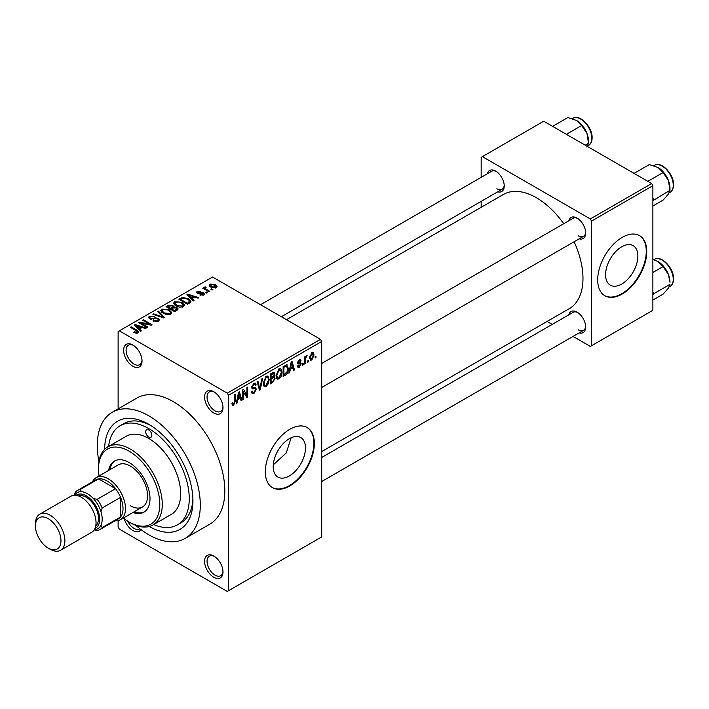 <?xml version="1.0" encoding="UTF-8"?>
<svg xmlns="http://www.w3.org/2000/svg" width="709" height="709" viewBox="0 0 709 709"><rect width="100%" height="100%" fill="white"/><g stroke="black" fill="none" stroke-linecap="round" stroke-linejoin="round"><path stroke-width="1.06" d="M213.79 412.984A13.01 7.507 60 0 1 204.591 397.049A13.01 7.507 60 0 1 213.79 391.74L213.79 391.74A13.01 7.507 60 0 1 222.989 407.675A13.01 7.507 60 0 1 213.79 412.984M214.419 392.13A11.273 6.505 -120 0 0 209.377 391.891A11.273 6.505 -120 0 0 207.648 400.922A11.273 6.505 -120 0 0 215.013 410.857A11.273 6.505 -120 0 0 220.65 411.415A11.273 6.505 -120 0 0 222.963 406.931M213.79 577.277A13.01 7.507 60 0 1 204.591 561.342A13.01 7.507 60 0 1 213.79 556.024L213.79 556.024A13.01 7.507 60 0 1 222.989 571.959A13.01 7.507 60 0 1 213.79 577.277M214.419 556.423A11.273 6.505 -120 0 0 209.377 556.175A11.273 6.505 -120 0 0 207.648 565.215A11.273 6.505 -120 0 0 215.013 575.15A11.273 6.505 -120 0 0 220.65 575.708A11.273 6.505 -120 0 0 222.963 571.215M140.967 529.579A13.01 7.507 60 0 1 132.84 530.536A13.01 7.507 60 0 1 124.243 518.74M127.753 521.186A11.273 6.505 -120 0 0 134.063 528.409A11.273 6.505 -120 0 0 139.7 528.967A11.273 6.505 -120 0 0 139.957 528.808M132.84 366.252A13.01 7.507 60 0 1 123.641 350.317A13.01 7.507 60 0 1 132.84 344.999L132.84 344.999A13.01 7.507 60 0 1 142.039 360.934A13.01 7.507 60 0 1 132.84 366.252M133.469 345.398A11.273 6.505 -120 0 0 128.426 345.15A11.273 6.505 -120 0 0 126.698 354.19A11.273 6.505 -120 0 0 134.063 364.125A11.273 6.505 -120 0 0 139.7 364.683A11.273 6.505 -120 0 0 142.013 360.19M289.343 475.952A22.83 13.179 120 0 0 304.25 455.834A22.83 13.179 120 0 0 300.758 437.542A22.83 13.179 120 0 0 289.343 438.676A22.83 13.179 120 0 0 274.427 458.794A22.83 13.179 120 0 0 277.928 477.086A22.83 13.179 120 0 0 289.343 475.952M273.266 464.882L286.294 452.927L291.115 437.763M289.83 485.922A34.688 20.029 120 0 0 312.492 455.355A34.688 20.029 120 0 0 307.174 427.554A34.688 20.029 120 0 0 289.83 429.273A34.688 20.029 120 0 0 267.169 459.84A34.688 20.029 120 0 0 272.486 487.641A34.688 20.029 120 0 0 289.83 485.922M272.247 487.5A34.688 20.029 120 0 0 289.343 485.638A34.688 20.029 120 0 0 311.942 455.293A34.688 20.029 120 0 0 306.935 427.412M568.751 220.809A12.142 7.01 60 0 1 577.082 218.106L577.082 218.106A12.142 7.01 60 0 1 585.669 232.977A12.142 7.01 60 0 1 579.164 238.836M577.72 218.505A10.405 6.009 -120 0 0 573.111 218.301L321.718 363.433M487.313 173.794A12.142 7.01 60 0 1 495.644 171.091L495.644 171.091A12.142 7.01 60 0 1 504.232 185.962A12.142 7.01 60 0 1 497.718 191.82M496.282 171.481A10.405 6.009 -120 0 0 491.665 171.277L260.54 304.719M568.751 314.858A12.142 7.01 60 0 1 577.082 312.146L577.082 312.146A12.142 7.01 60 0 1 585.669 327.017A12.142 7.01 60 0 1 579.164 332.884M577.72 312.545A10.405 6.009 -120 0 0 573.111 312.341L321.718 457.473M104.631 449.338A62.445 36.053 60 0 1 148.784 424.319L148.784 424.319A62.445 36.053 60 0 1 192.937 500.793A62.445 36.053 60 0 1 149.191 526.521M150.662 425.444A57.243 33.048 -120 0 0 123.845 423.601L120.158 425.728A57.243 33.048 -120 0 0 108.61 446.422M135.738 525.316A72.85 42.061 -120 0 0 148.784 534.781A72.85 42.061 -120 0 0 185.209 538.388A72.85 42.061 -120 0 0 196.375 480.011A72.85 42.061 -120 0 0 148.784 415.82A72.85 42.061 -120 0 0 112.359 412.213A72.85 42.061 -120 0 0 98.95 461.594M185.209 538.388L209.74 524.226A72.85 42.061 -120 0 0 220.907 465.848A72.85 42.061 -120 0 0 173.315 401.657A72.85 42.061 -120 0 0 136.89 398.05L112.359 412.213M321.718 451.562L569.318 308.619A65.91 38.056 -120 0 0 574.113 241.751M563.708 223.725A65.91 38.056 -120 0 0 536.367 197.714A65.91 38.056 -120 0 0 503.408 194.452L286.471 319.697M621.731 284.052A22.83 13.179 120 0 0 636.647 263.934A22.83 13.179 120 0 0 633.146 245.642A22.83 13.179 120 0 0 621.731 246.776A22.83 13.179 120 0 0 606.815 266.885A22.83 13.179 120 0 0 610.316 285.178A22.83 13.179 120 0 0 621.731 284.052M622.218 294.022A34.688 20.029 120 0 0 644.889 263.447A34.688 20.029 120 0 0 639.571 235.654A34.688 20.029 120 0 0 622.218 237.364A34.688 20.029 120 0 0 599.557 267.94A34.688 20.029 120 0 0 604.874 295.742A34.688 20.029 120 0 0 622.218 294.022M604.635 295.591A34.688 20.029 120 0 0 621.731 293.739A34.688 20.029 120 0 0 644.33 263.393A34.688 20.029 120 0 0 639.323 235.512M308.566 360.385L308.566 361.803L307.786 362.255L307.786 360.837L308.566 360.385M305.446 359.871L305.446 363.611L304.666 364.063L304.666 356.849L305.446 356.397L305.446 357.549L306.377 355.732L307.112 355.688L305.588 358.311L305.446 359.871L304.666 359.419M303.213 363.478L303.213 364.896L302.433 365.348L302.433 363.93L303.213 363.478M301.21 363.85L299.322 367.271L298.046 367.457L297.417 366.057L298.197 365.472L299.375 366.207L300.421 364.488L300.226 363.947L297.975 364.018L297.523 362.893L299.287 359.826L300.581 359.64L301.095 360.837L300.315 361.422L299.313 360.837L298.303 362.299L300.758 362.583L301.21 363.85L299.198 362.698M297.709 365.835L299.375 366.207M300.315 361.422L298.542 360.394M297.665 361.927L298.56 362.751M290.318 369.38L289.644 372.73L288.829 373.2L291.204 361.918L292.028 361.439L294.519 369.921L293.694 370.39L293.021 367.82L290.318 369.38L289.706 369.026M279.018 378.996L276.776 378.73L276.005 375.779L279.018 368.822L280.808 368.662L282.031 372.181L281.251 376.187L279.018 378.996L276.156 377.339M277.263 379.164L276.776 378.73M266.194 386.396L263.952 386.139L263.181 383.179L266.203 376.222L267.984 376.062L269.207 379.581L268.427 383.596L266.194 386.396L263.331 384.748M264.439 386.565L263.952 386.139M233.651 405.185L232.428 405.193L231.958 403.067L232.747 402.49L233.686 404.006L234.528 402.774L234.635 394.576L235.415 394.124L235.415 400.851L233.651 405.185L232.056 404.263M231.967 403.386L233.686 404.006M227.279 393.158L320.495 339.336L321.718 341.463L321.718 536.908L228.502 590.73L228.502 395.276L227.279 393.158L119.342 330.837L118.119 331.546L118.119 408.88M321.718 341.463L228.502 395.276M237.692 399.761L237.019 403.111L236.203 403.589L238.57 392.299L239.394 391.829L241.884 400.301L241.069 400.771L240.395 398.201L237.692 399.761L237.081 399.406M243.559 391.403L243.559 399.335L242.779 399.787L242.779 389.87L243.612 389.392L246.9 395.436L246.9 387.495L247.68 387.043L247.68 396.951L246.847 397.439L242.779 390.951M255.196 387.513L256.383 389.188L253.946 393.468L252.182 393.699L251.367 391.607L252.147 391.031L252.705 392.414L254.017 392.263L255.603 389.658L255.249 388.78L252.209 388.904L251.589 387.371L253.804 383.374L255.435 383.152L256.162 384.978L255.382 385.563L254.912 384.349L253.831 384.517L252.369 386.954L252.67 387.867L251.589 387.238L252.617 387.823L255.789 387.646M262.658 378.393L260.212 389.72L259.45 390.163L257.137 381.584L257.943 381.114L259.786 388.807L261.843 378.863L262.658 378.393M273.523 376.089L275.11 378.207L272.735 382.488L270.315 383.888L270.315 373.971L274.25 372.287L274.888 373.829L274.046 376.39L274.498 376.488M286.56 364.781L288.386 368.45C288.59 371.144 287.606 373.386 285.426 375.158L283.139 376.479L283.139 366.571L287.278 364.905M314.025 354.97L311.854 360.039L310.542 360.163L309.682 357.558L311.854 352.568L313.183 352.444L314.025 354.97L313.165 354.473M315.922 356.14L315.922 357.558L315.142 358.01L315.142 356.592L315.922 356.14M118.119 520.61L118.119 527L119.342 529.118L227.279 591.439L228.502 590.73M212.895 289.573L212.115 290.025L210.892 289.316L211.672 288.864L212.895 289.573M207.542 292.666L206.762 293.118L205.539 292.409L206.319 291.957L207.542 292.666M193.982 300.501L193.158 300.971L186.946 294.643L187.77 294.173L198.848 297.691L198.033 298.161L194.789 297.071L192.086 298.631L193.982 300.501M184.384 305.783L184.384 304.648L183.463 306.696L179.873 307.219L176.16 305.96L173.616 303.08L174.653 301.609L182.071 302.424L184.5 305.242M171.56 313.192L171.56 312.057L170.639 314.105L167.049 314.619L163.336 313.36L160.792 310.48L161.829 309.018L169.247 309.824L171.675 312.651M158.391 321.168L152.905 320.991L153.578 320.477L157.46 320.557L158.213 319.626L157.566 318.793L149.572 318.811L148.473 317.41L149.439 316.17L154.358 316.294L150.468 316.737L149.767 317.57L150.379 318.376L151.504 318.74L155.103 317.836L158.337 318.332L159.472 319.812L158.391 321.168M141.348 330.881L140.533 331.351L134.32 325.023L135.135 324.554L146.214 328.072L145.398 328.542L142.163 327.452L139.46 329.011L141.348 330.881M320.495 339.336L212.558 277.024L119.342 330.837M136.261 333.248L133.726 332.317L134.4 331.803L137.129 332.291L137.316 331.431L130.385 327.301L131.165 326.849L136.988 330.217L138.787 331.989L138.095 332.893L136.261 333.248M137.129 333.239L137.316 331.431M147.889 327.106L147.109 327.558L138.521 322.604L139.354 322.116L149.528 324.19L142.651 320.22L143.431 319.768L152.018 324.722L151.177 325.209L141.02 323.136L147.889 327.106M164.541 317.49L163.779 317.933L152.878 314.309L153.685 313.848L163.105 317.162L157.593 311.597L158.408 311.118L164.541 317.49M177.064 310.258L174.653 311.659L166.066 306.696L168.485 305.295L172.792 305.304L173.749 306.829L176.922 307.431L178.207 308.982L177.064 310.258M173.794 306.58L173.749 307.617M189.764 302.929L187.468 304.25L178.89 299.295L182.47 297.417L188.372 298.719L190.951 301.511L189.764 302.929M203.758 294.979L199.849 294.917L202.925 294.43L203.004 293.269L197.279 293.304L196.464 292.25L197.262 291.266L200.851 291.248L198.183 291.762L197.935 292.782L203.634 292.728L204.591 293.925L203.758 294.979M202.925 295.325L203.004 293.269M198.183 291.762L197.935 293.588M209.775 291.381L208.995 291.833L202.747 288.226L203.527 287.774L204.529 288.35L204.352 287.172L205.424 286.932L206.097 287.579L205.406 288.687L209.775 291.381M204.095 287.544L204.352 288.111M205.424 286.932L205.406 289.759M216.298 287.739L210.892 287.127L209.049 285.098L209.829 284.008L215.173 284.584L217.078 286.649L216.298 287.739M651.66 183.551L652.883 185.678L591.554 221.084L590.331 218.957L651.66 183.551L543.723 121.23L481.172 157.345L481.172 177.339M481.172 201.374L481.172 207.285M591.554 221.084L591.554 345.717L590.331 346.417L573.023 336.429M552.205 324.412L547.082 321.452M591.554 345.717L652.883 310.303L652.883 185.678M590.331 218.957L482.395 156.645M578.314 235.813A10.405 6.009 -120 0 0 583.516 236.327A10.405 6.009 -120 0 0 585.652 232.233M496.867 188.789A10.405 6.009 -120 0 0 502.078 189.303A10.405 6.009 -120 0 0 504.205 185.209M578.314 329.853A10.405 6.009 -120 0 0 583.516 330.367A10.405 6.009 -120 0 0 585.652 326.273M153.702 524.536A57.243 33.048 -120 0 0 177.401 524.873L181.079 522.746A57.243 33.048 -120 0 0 192.892 498.595M134.4 332.672L134.4 331.803M131.165 327.753L131.165 326.849M135.135 325.865L135.135 324.554M139.46 330.261L139.46 329.011M136.952 326.415L138.716 328.285L140.887 327.026L135.685 325.271L136.952 326.415L136.952 327.709M138.716 329.508L138.716 328.285M135.685 326.415L135.685 325.271M140.887 328.187L140.887 327.026M139.354 323.082L139.354 322.116M149.528 324.873L149.528 324.19M143.431 320.672L143.431 319.768M141.02 324.04L141.02 323.136M153.578 321.319L153.578 320.477M157.46 321.585L157.46 320.557M149.439 318.731L149.439 316.17M150.379 319.165L150.379 318.376M151.504 319.387L151.504 318.74M155.103 318.651L155.103 317.836M158.337 321.204L158.337 318.332M153.685 314.583L153.685 313.848M163.105 317.712L163.105 317.162M158.408 312.421L158.408 311.118M161.829 312.323L161.829 309.018M169.247 310.781L169.247 309.824M162.84 309.594L162.051 310.702L164.125 312.917L169.628 313.529L170.399 312.421L168.441 310.258L166.172 309.337L162.84 309.594M164.125 313.777L164.125 312.917M169.628 314.512L169.628 313.529M168.485 306.456L168.485 305.295M172.615 308.193L172.792 305.304M176.922 310.347L176.922 307.431M167.847 306.829L170.417 308.309L172.615 306.944L172.154 305.836L169.203 306.04L167.847 306.829L167.847 307.733M170.417 309.213L170.417 308.309M171.418 309.789L171.418 308.885L174.423 310.631L176.913 308.778L176.913 310.356M174.423 311.526L174.423 310.631M176.78 310.427L176.151 307.883L172.961 307.998L171.418 308.885M176.08 310.826L176.08 309.673M174.653 304.914L174.653 301.609M182.071 303.381L182.071 302.424M175.664 302.185L174.875 303.301L176.949 305.517L182.452 306.12L183.214 305.021L181.265 302.858L178.996 301.928L175.664 302.185M176.949 306.377L176.949 305.517M182.452 307.112L182.452 306.12M182.47 298.4L182.47 297.417M188.372 299.668L188.372 298.719M180.671 299.428L187.247 303.222L188.656 302.415L189.365 300.554L187.584 299.163L183.339 298.081L180.671 299.428L180.671 300.324M187.247 304.126L187.247 303.222M189.684 302.982L189.365 300.554M188.656 303.567L188.656 302.415M187.77 295.476L187.77 294.173M192.086 299.88L192.086 298.631M189.578 296.034L191.35 297.895L193.522 296.646L188.31 294.891L189.578 296.034L189.578 297.319M191.35 299.127L191.35 297.895M188.31 296.034L188.31 294.891M193.522 297.798L193.522 296.646M200.523 295.174L200.523 294.403M197.262 293.296L197.262 291.266M198.706 293.73L198.706 292.941M203.634 295.05L203.634 292.728M206.319 292.861L206.319 291.957M203.527 288.678L203.527 287.774M204.529 289.254L204.529 288.35M206.541 290.406L206.541 289.511M211.672 289.768L211.672 288.864M209.829 286.401L209.829 284.008M215.173 285.541L215.173 284.584M215.421 288.076L214.455 285.071L210.697 284.531L210.272 286.737M210.697 284.531L211.663 286.675L215.421 287.216L215.855 286.578L215.855 287.951M211.663 287.535L211.663 286.675M236.381 402.739L237.019 403.111M240.776 399.663L241.884 400.301M239.385 397.625L240.395 398.201M238.685 395.143L237.958 398.449L240.129 397.2L239.039 393.061L238.685 395.143L238.056 394.78M237.355 398.103L237.958 398.449M238.481 392.742L239.039 393.061M242.779 398.883L243.559 399.335M245.234 394.479L246.9 395.436M246.076 396.03L247.68 396.951M251.385 391.98L253.946 393.468M253.6 383.507L256.162 384.978M252.962 384.021L253.831 384.517M251.66 386.547L252.369 386.954M253.911 387.761L256.383 389.188M259.166 389.117L260.212 389.72M258.953 388.337L259.786 388.807M268.374 379.102L269.207 379.581M267.816 383.241L268.427 383.596M265.343 376.878L266.203 377.374L263.961 382.745L264.865 385.35L266.185 385.244L268.427 380.006L268.091 377.95L265.964 376.364M263.207 382.311L263.961 382.745M268.091 377.95L266.203 377.374M272.735 372.579L274.888 373.829M272.619 376.763L275.11 378.207M271.104 374.68L271.104 377.64L273.382 376.231L274.108 374.441L273.763 373.492L271.104 374.68L270.315 374.228M270.315 377.188L271.104 377.64M271.104 378.801L271.104 382.275L273.559 380.733L274.33 378.668L273.922 377.596L271.104 378.801L270.315 378.349M270.315 381.823L271.104 382.275M271.636 377.33L272.637 377.915M281.198 371.702L282.031 372.181M280.64 375.832L281.251 376.187M278.167 369.478L279.027 369.974L276.785 375.345L277.689 377.95L279.009 377.835L281.243 372.597L280.915 370.55L278.788 368.964M276.031 374.91L276.785 375.345M280.915 370.55L279.027 369.974M284.424 374.582L285.426 375.158M287.562 367.971L288.386 368.45M283.919 367.28L283.919 374.875L287.287 371.481L287.606 368.884L286.418 366.03L283.919 367.28L283.139 366.828M283.139 374.423L283.919 374.875M284.3 365.897L285.302 366.482M285.24 365.357L286.799 366.128L285.346 365.295M289.006 372.358L289.644 372.73M293.402 369.274L294.519 369.921M292.019 367.235L293.021 367.82M291.31 364.763L290.584 368.068L292.755 366.81L291.674 362.68L291.31 364.763L290.681 364.399M289.981 367.714L290.584 368.068M291.115 362.352L291.674 362.68M297.434 366.181L299.322 367.271M297.558 362.405L300.226 363.947M299.313 359.809L301.095 360.837M302.433 364.444L303.213 364.896M304.666 363.159L305.446 363.611M304.666 357.097L305.446 357.549M305.889 356.272L306.891 356.849M305.712 356.689L306.332 357.044M304.666 357.779L305.588 358.311M307.786 361.351L308.566 361.803M309.78 358.834L311.854 360.039M311.446 352.852L312.66 353.543L311.836 353.614L310.462 357.106L311.871 358.993L313.245 355.493L311.091 353.179M309.718 356.671L310.462 357.106M309.709 358.284L311.871 358.993M315.142 357.106L315.922 357.558M148.784 437.063A4.334 2.499 -120 0 0 150.946 437.276A4.334 2.499 -120 0 0 151.611 433.802A4.334 2.499 -120 0 0 148.784 429.982A4.334 2.499 -120 0 0 146.612 429.76A4.334 2.499 -120 0 0 145.948 433.243A4.334 2.499 -120 0 0 148.784 437.063M132.938 512.492A29.486 17.025 -120 0 0 143.9 512.164A29.486 17.025 -120 0 0 148.42 488.536A29.486 17.025 -120 0 0 129.153 462.552A29.486 17.025 -120 0 0 114.415 461.089A29.486 17.025 -120 0 0 108.654 470.43M134.161 511.783A29.486 17.025 -120 0 0 144.503 511.792M123.339 518.031A43.364 25.037 -120 0 0 129.153 522.037A43.364 25.037 -120 0 0 159.817 504.329A43.364 25.037 -120 0 0 129.153 451.225A43.364 25.037 -120 0 0 98.498 468.924A43.364 25.037 -120 0 0 99.047 475.969M130.385 522.746L129.153 522.037L130.385 522.746A45.101 26.038 60 0 0 152.931 524.979L171.33 514.362A45.101 26.038 -120 0 0 178.243 478.221A45.101 26.038 -120 0 0 148.784 438.481A45.101 26.038 -120 0 0 126.229 436.248L107.83 446.865A45.101 26.038 60 0 1 130.385 449.098A45.101 26.038 60 0 1 159.844 488.838A45.101 26.038 60 0 1 152.931 524.979M98.498 468.924L98.498 467.515A45.101 26.038 60 0 1 107.83 446.865M177.401 524.873A57.243 33.048 -120 0 0 186.175 479A57.243 33.048 -120 0 0 148.784 428.564A57.243 33.048 -120 0 0 120.158 425.728M92.525 481.739A24.283 14.02 60 0 1 96.167 477.636L118.243 464.891A24.283 14.02 60 0 1 130.385 466.097A24.283 14.02 60 0 1 146.249 487.491A24.283 14.02 60 0 1 142.527 506.953A24.283 14.02 60 0 1 130.385 505.747M115.035 460.761A29.486 17.025 -120 0 0 109.877 469.721M647.84 181.344L663.083 172.544L668.374 180.361A16.883 9.749 -120 0 1 669.978 188.177L669.978 190.313L668.374 194.151L663.083 200.115L652.883 206M652.883 200.682L669.978 190.313L668.374 180.361A16.883 9.749 -120 0 0 658.041 167.501L663.083 172.544M654.044 199.504L652.883 198.281M634.05 173.386L649.293 164.585L658.041 167.501M96.167 477.636A24.283 14.02 60 0 1 114.876 484.141A24.283 14.02 60 0 1 125.475 508.583A24.283 14.02 60 0 1 120.45 519.697A24.283 14.02 60 0 1 115.071 520.796M99.96 529.526L118.35 518.908A22.546 13.019 -120 0 0 120.574 516.976A22.546 13.019 -120 0 0 123.02 508.583A22.546 13.019 -120 0 0 120.574 497.355A22.546 13.019 -120 0 0 115.576 488.705L98.578 478.894A22.546 13.019 -120 0 0 95.804 479.851L77.405 490.468A22.546 13.019 60 0 1 80.188 489.511L81.57 491.736A20.818 12.018 -120 0 0 74.445 495.254A20.818 12.018 60 0 1 87.455 493.712A20.818 12.018 60 0 1 101.742 514.867A20.818 12.018 60 0 1 94.332 529.703A20.818 12.018 -120 0 0 100.944 525.289L102.176 527.602A22.546 13.019 60 0 1 99.96 529.526A22.546 13.019 60 0 1 97.177 530.483L94.217 529.889M102.176 527.602L120.574 516.976L120.574 497.355L102.176 507.972L100.944 511.703A20.818 12.018 -120 0 0 93.34 498.524L97.177 499.322L115.576 488.705A22.546 13.019 -120 0 0 98.578 478.894L80.188 489.511M74.223 495.263L75.189 492.401A22.546 13.019 60 0 1 77.405 490.468M97.177 499.322A22.546 13.019 60 0 1 102.176 507.972M50.171 549.227L48.203 548.092A18.035 10.413 -120 0 0 60.965 540.728A18.035 10.413 -120 0 0 48.203 518.634A18.035 10.413 -120 0 0 35.45 525.998A18.035 10.413 -120 0 0 48.203 548.092L50.171 549.227A20.818 12.018 60 0 0 60.575 550.264A20.818 12.018 60 0 0 63.766 533.585A20.818 12.018 60 0 0 50.171 515.239A20.818 12.018 60 0 0 39.757 514.211A20.818 12.018 60 0 0 35.45 523.738L35.45 525.998M95.05 528.294A19.081 11.016 -120 0 0 98.87 513.281A19.081 11.016 -120 0 0 86.232 495.839A19.081 11.016 -120 0 0 76.023 495.334M78.522 495.946A17.344 10.015 60 0 1 86.232 497.248A17.344 10.015 60 0 1 97.293 511.694A17.344 10.015 60 0 1 95.768 525.821M39.757 514.211L70.918 496.22A20.818 12.018 60 0 1 81.322 497.248A20.818 12.018 60 0 1 94.917 515.594A20.818 12.018 60 0 1 91.727 532.273L60.575 550.264M652.883 294.722L654.044 293.553L652.883 292.321M652.883 300.049L663.083 294.155L668.374 288.191L669.978 284.353L654.044 293.553M668.374 274.401L669.978 282.217A16.883 9.749 -120 0 0 668.374 274.401A16.883 9.749 -120 0 0 658.041 261.541L663.083 266.584L668.374 274.401M652.883 272.469L663.083 266.584M652.883 259.459L658.041 261.541M566.394 134.329L581.637 125.528L586.937 133.336A16.883 9.749 -120 0 1 588.532 141.153L588.532 143.289L586.937 147.126M585.226 145.194L588.532 143.289L586.937 133.336A16.883 9.749 -120 0 0 576.594 120.477L581.637 125.528M552.612 126.362L567.856 117.561L576.594 120.477M136.988 331.156L136.988 330.217M153.304 319.174L153.304 318.359M161.448 317.162L161.448 316.56M171.879 308.619L171.879 307.467M181.079 299.189L181.079 298.037M199.947 293.606L199.947 292.631M234.635 400.399L235.415 400.851M251.598 387.717L253.654 388.904M258.572 386.901L259.476 387.424M271.733 381.912L272.735 382.488M271.458 373.315L272.46 373.9M297.523 362.875L299.455 363.992M654.398 165.357C661.196 160.695 673.984 174.175 673.55 184.827C673.515 188.434 672.336 190.96 670.014 192.396A15.607 9.013 -120 0 0 673.249 185.253A15.607 9.013 -120 0 0 666.433 169.54A15.607 9.013 -120 0 0 654.398 165.357L653.813 165.693M673.249 279.293A15.607 9.013 -120 0 0 666.433 263.58A15.607 9.013 -120 0 0 654.398 259.397C661.196 254.735 673.984 268.215 673.55 278.867C673.515 282.474 672.336 285 670.014 286.436A15.607 9.013 -120 0 0 673.249 279.293M572.961 118.341C579.758 113.679 592.547 127.159 592.112 137.803C592.068 141.41 590.889 143.936 588.567 145.38A15.607 9.013 -120 0 0 591.802 138.228A15.607 9.013 -120 0 0 584.987 122.515A15.607 9.013 -120 0 0 572.961 118.341L572.367 118.678M137.484 331.785L137.484 333.15M158.213 319.626L158.213 321.266M149.767 317.57L149.767 318.908M162.051 310.702L162.051 312.501M170.399 312.421L170.399 314.229M174.875 303.301L174.875 305.1M183.214 305.021L183.214 306.829M203.43 293.818L203.43 295.148M197.634 292.374L197.634 293.482M205.158 288.235L205.158 289.618M252.705 392.414L251.367 391.643M255.249 388.78L253.618 387.832M254.912 384.349L253.53 383.551M264.865 385.35L263.278 384.438M273.763 373.492L272.46 372.739M273.922 377.596L272.557 376.798M277.689 377.95L276.093 377.028M300.013 360.721L298.897 360.083M670.014 192.396L669.181 192.875M321.718 387.469L583.516 236.327M583.516 330.367L321.718 481.508M502.078 189.303L281.349 316.737M120.45 519.697L142.527 506.953M654.398 259.397L653.813 259.733M670.014 286.436L669.181 286.915M588.567 145.38L587.734 145.859"/></g></svg>
